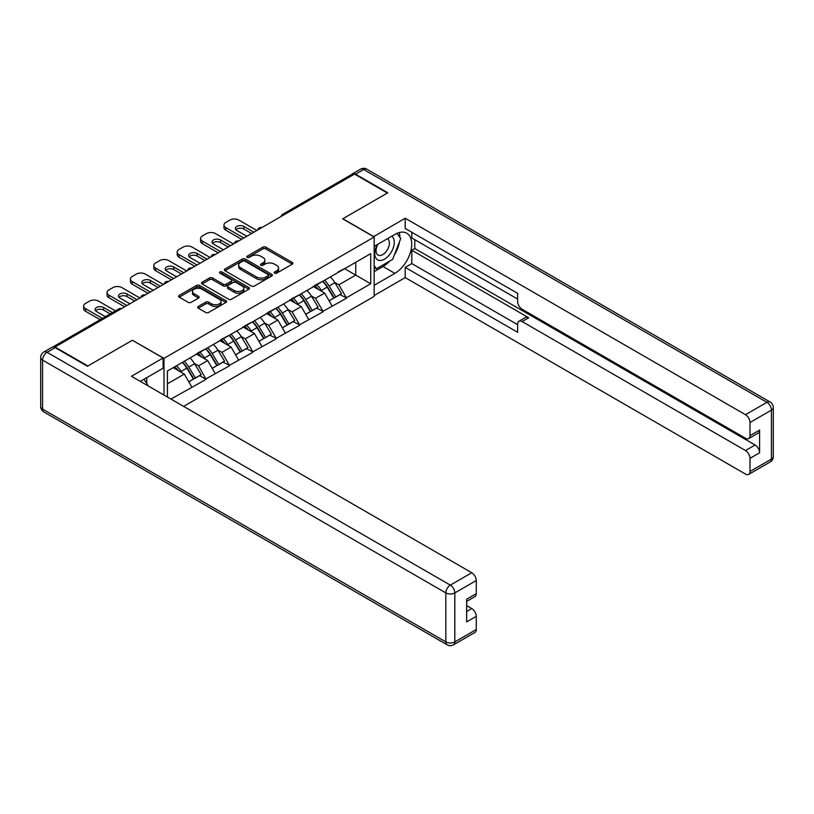 <?xml version="1.0" encoding="UTF-8"?>
<svg xmlns="http://www.w3.org/2000/svg" width="814" height="814" viewBox="0 0 814 814"><rect width="100%" height="100%" fill="white"/><g stroke="black" fill="none" stroke-linecap="round" stroke-linejoin="round"><path stroke-width="1.22" d="M274.593 273.178A1.455 0.845 0 0 0 276.658 273.178L292.287 264.143A2.086 1.201 0 0 0 292.898 263.298A2.086 1.201 0 0 0 292.287 262.444L265.802 247.151A2.086 1.201 0 0 0 262.861 247.151L247.222 256.186A1.455 0.845 0 0 0 246.795 256.776A1.455 0.845 0 0 0 247.222 257.377A1.455 0.845 0 0 0 249.288 257.377L251.312 256.207A6.654 3.846 0 0 1 260.724 256.207L262.932 257.478A6.654 3.846 0 0 1 264.886 260.195A6.654 3.846 0 0 1 262.932 262.912L260.907 264.082A1.455 0.845 0 0 0 260.48 264.682A1.455 0.845 0 0 0 260.907 265.272A1.455 0.845 0 0 0 262.973 265.272L264.998 264.102A6.654 3.846 0 0 1 274.41 264.102L276.618 265.374A6.654 3.846 0 0 1 278.571 268.101A6.654 3.846 0 0 1 276.618 270.818L274.593 271.988A1.455 0.845 0 0 0 274.165 272.578A1.455 0.845 0 0 0 274.593 273.178L274.593 271.988M198.26 306.451A2.086 1.201 0 0 0 197.649 307.305A2.086 1.201 0 0 0 198.26 308.15L205.688 312.444A2.086 1.201 0 0 0 208.638 312.444L225.997 302.421A2.086 1.201 0 0 0 226.607 301.567A2.086 1.201 0 0 0 225.997 300.722L199.511 285.429A2.086 1.201 0 0 0 196.571 285.429L179.202 295.451A2.086 1.201 0 0 0 178.592 296.306A2.086 1.201 0 0 0 179.202 297.151L188.176 302.33A2.086 1.201 0 0 0 191.127 302.33L198.555 298.046A2.086 1.201 0 0 0 199.165 297.191A2.086 1.201 0 0 0 198.555 296.347L194.108 293.773A5.566 3.215 0 0 1 192.47 291.504A5.566 3.215 0 0 1 195.909 288.532A5.566 3.215 0 0 1 201.974 289.235L219.414 299.298A5.566 3.215 0 0 1 221.042 301.567A5.566 3.215 0 0 1 217.613 304.538A5.566 3.215 0 0 1 211.538 303.846L208.638 302.167A2.086 1.201 0 0 0 205.688 302.167L198.26 306.451L198.26 308.15M132.509 340.181L87.841 365.974L55.006 347.018L354.528 174.094L387.362 193.04L342.684 218.834L374.165 237.016L163.99 358.353L132.509 340.354M251.455 286.019A2.086 1.201 0 0 0 254.395 286.019L271.764 275.997A2.086 1.201 0 0 0 272.375 275.152A2.086 1.201 0 0 0 271.764 274.298L245.279 259.005A2.086 1.201 0 0 0 242.328 259.005L224.969 269.027A2.086 1.201 0 0 0 224.359 269.882A2.086 1.201 0 0 0 224.969 270.726L251.455 286.019M220.472 273.484A1.455 0.845 0 0 1 221.947 273.697L221.947 271.968L248.881 287.505A2.086 1.201 0 0 1 249.491 288.359A2.086 1.201 0 0 1 248.881 289.204L231.512 299.237A2.086 1.201 0 0 1 228.571 299.237L202.086 283.944L202.086 282.244A2.086 1.201 0 0 0 201.475 283.089A2.086 1.201 0 0 0 202.086 283.944M202.086 282.244L209.513 277.95A2.086 1.201 0 0 1 212.464 277.95L223.199 284.157A2.086 1.201 0 0 0 226.15 284.157L231.074 281.308A2.086 1.201 0 0 0 231.685 280.454A2.086 1.201 0 0 0 231.074 279.609L219.892 273.148A1.455 0.845 0 0 1 219.465 272.558A1.455 0.845 0 0 1 220.36 271.784A1.455 0.845 0 0 1 221.947 271.968M163.99 395.055L163.99 358.353M183.628 406.389L374.165 296.388L374.165 237.016M182.387 362.362A14.204 8.201 -120 0 1 187.251 368.05L193.864 378.978L199.644 375.651L206.044 379.344L198.545 365.842L194.393 363.451M206.044 379.344L170.96 399.084M167.44 397.049L167.44 370.991L370.726 253.632L370.726 283.75L346.357 297.812L338.868 284.829L334.717 282.438M322.7 281.359A14.204 8.201 -120 0 1 327.564 287.037L334.188 297.975L339.957 294.637L346.357 297.812M346.357 298.331L322.975 311.314L315.476 298.331L311.324 295.94M299.318 294.861A14.204 8.201 -120 0 1 304.182 300.539L310.795 311.477L316.575 308.14L322.975 311.314M322.975 311.833L299.593 324.817L292.094 311.833L287.942 309.442M275.926 308.364A14.204 8.201 -120 0 1 280.789 314.041L287.413 324.979L293.182 321.642L299.593 324.817M299.593 325.335L276.2 338.319L268.701 325.335L264.55 322.944M252.543 321.856A14.204 8.201 -120 0 1 257.407 327.543L264.031 338.471L269.8 335.144L276.2 338.319M276.2 338.838L252.818 351.821L245.319 338.838L241.168 336.447M229.161 335.358A14.204 8.201 -120 0 1 234.015 341.046L240.639 351.974L246.408 348.646L252.818 351.821M252.818 352.34L229.426 365.323L221.937 352.34L217.776 349.949M205.769 348.86A14.204 8.201 -120 0 1 210.633 354.548L217.257 365.476L223.026 362.149L229.426 365.323M229.426 365.842L206.044 378.825M198.097 352.777L206.044 348.707M198.545 365.842L207.692 360.561L196.143 353.897M215.191 373.545L207.692 360.561M221.479 339.275L229.426 335.205M221.937 352.34L231.074 347.059L219.536 340.394M238.573 360.042L231.074 347.059M244.872 325.773L252.818 321.703M245.319 338.838L254.467 333.557L242.918 326.892M261.955 346.54L254.467 333.557M268.254 312.271L276.2 308.201M268.701 325.335L277.849 320.055L266.31 313.39M285.348 333.038L277.849 320.055M291.646 298.769L299.593 294.699M292.094 311.833L301.241 306.552L289.692 299.898M308.73 319.536L301.241 306.552M315.028 285.266L322.975 281.196M315.476 298.331L324.623 293.06L313.075 286.396M332.122 306.033L324.623 293.06M352.279 175.386L284.371 214.601M283.414 215.15A3.185 1.832 120 0 1 284.218 214.509A3.185 1.832 60 0 0 282.631 214.357L350.539 175.142A3.185 1.832 60 0 1 352.136 175.305M338.41 271.764L346.357 267.694M338.868 284.829L355.728 275.091L355.728 262.291L370.726 253.632M344.637 268.691L370.726 283.75M55.006 347.018L55.006 347.537M167.44 383.801L184.31 374.064L173.209 367.663M191.799 387.047L184.31 374.064M327.238 287.291L327.981 287.718M303.846 300.793L304.589 301.221M280.464 314.296L281.206 314.723M257.082 327.798L257.824 328.225M233.689 341.3L234.432 341.727M210.307 354.802L211.05 355.23M186.915 368.304L187.658 368.732M275.173 273.382L276.618 272.548A6.654 3.846 0 0 0 278.571 269.831L278.571 268.101M264.886 260.195L264.886 261.925A6.654 3.846 0 0 1 262.932 264.642L261.487 265.476M292.287 262.444L292.287 264.143L265.802 248.891A2.086 1.201 0 0 0 262.861 248.891L247.802 257.58M271.734 276.017L245.279 260.734A2.086 1.201 0 0 0 242.328 260.734L225 270.747M268.081 275.743A1.455 0.845 0 0 0 268.508 275.152A1.455 0.845 0 0 0 268.081 274.552L244.831 261.131A1.455 0.845 0 0 0 242.776 261.131L240.639 262.362A6.654 3.846 0 0 0 238.685 265.079A6.654 3.846 0 0 0 240.639 267.796L256.532 276.974A6.654 3.846 0 0 0 265.954 276.974L268.081 275.743L268.081 277.472A1.455 0.845 0 0 0 268.508 276.882L268.508 275.152M238.685 265.079L238.685 266.809A6.654 3.846 0 0 0 240.639 269.536L240.639 267.796M268.081 277.472L265.954 278.703A6.654 3.846 0 0 1 256.532 278.703L240.639 269.536M202.116 283.954L209.513 279.68L209.513 277.95M231.685 280.454L231.685 282.193A2.086 1.201 0 0 1 231.074 283.038L226.15 285.887A2.086 1.201 0 0 1 223.199 285.887L212.464 279.68A2.086 1.201 0 0 0 209.513 279.68M221.947 273.697L248.85 289.224M234.351 290.588A5.566 3.215 0 0 0 240.415 291.29A5.566 3.215 0 0 0 243.854 288.319A5.566 3.215 0 0 0 242.226 286.04L236.08 282.499A2.086 1.201 0 0 0 233.14 282.499L228.205 285.348A2.086 1.201 0 0 0 227.594 286.192A2.086 1.201 0 0 0 228.205 287.047L234.351 290.588L234.351 292.318A5.566 3.215 0 0 0 240.415 293.02A5.566 3.215 0 0 0 243.854 290.049L243.854 288.319M227.594 286.192L227.594 287.922A2.086 1.201 0 0 0 228.205 288.777L228.205 287.047M234.351 292.318L228.205 288.777M221.042 301.567L221.042 303.296A5.566 3.215 0 0 1 217.613 306.268A5.566 3.215 0 0 1 211.538 305.576L208.638 303.897A2.086 1.201 0 0 0 205.688 303.897L198.29 308.17M192.47 291.504L192.47 293.233A5.566 3.215 0 0 0 194.108 295.502L194.108 293.773M198.524 298.056L194.108 295.502M225.966 302.432L199.511 287.159A2.086 1.201 0 0 0 196.571 287.159L179.233 297.171M256.858 230.474L238.868 220.095A6.359 3.673 0 0 0 229.874 220.095L225.834 222.425A6.359 3.673 0 0 0 223.972 225.03A6.359 3.673 0 0 0 225.834 227.625L225.834 230.22L241.575 239.306M225.834 230.22A6.359 3.673 180 0 1 223.972 227.625L223.972 225.03M235.928 229.782A4.986 2.88 180 0 1 243.895 229.049L251.618 233.506M225.834 227.625L243.824 238.014M246.815 236.274L236.854 230.525A4.986 2.88 180 0 1 235.388 228.49A4.986 2.88 180 0 1 238.461 225.834A4.986 2.88 180 0 1 243.895 226.455L253.866 232.214M330.311 276.964A17.389 10.033 60 0 1 334.869 282.692L329.1 286.019A17.389 10.033 -120 0 0 324.542 280.291M329.1 286.019L335.714 296.957L341.493 293.62L334.869 282.692M334.188 297.975L335.714 296.957M339.957 294.637L341.493 293.62M314.601 285.511A14.204 8.201 60 0 1 318.518 289.53M316.819 284.747A17.389 10.033 60 0 1 321.377 290.476L322.029 291.554M329.141 300.885L333.771 298.077L327.147 287.149A17.389 10.033 -120 0 0 322.588 281.42M333.771 298.077L329.08 300.783M233.476 243.976L215.486 233.598A6.359 3.673 0 0 0 206.491 233.598L202.442 235.928A6.359 3.673 0 0 0 200.58 238.533A6.359 3.673 0 0 0 202.442 241.127L202.442 243.722L218.183 252.808M202.442 243.722A6.359 3.673 180 0 1 200.58 241.127L200.58 238.533M212.535 243.284A4.986 2.88 180 0 1 220.513 242.552L228.225 247.008M202.442 241.127L220.431 251.506M223.433 249.776L213.461 244.027A4.986 2.88 180 0 1 212.006 241.992A4.986 2.88 180 0 1 215.079 239.336A4.986 2.88 180 0 1 220.513 239.957L230.474 245.716M306.929 290.466A17.389 10.033 60 0 1 311.477 296.194L305.708 299.521A17.389 10.033 -120 0 0 301.149 293.793M305.708 299.521L312.332 310.46L318.101 307.122L311.477 296.194M310.795 311.477L312.332 310.46M316.575 308.14L318.101 307.122M291.219 299.013A14.204 8.201 60 0 1 295.136 303.032M293.437 298.25A17.389 10.033 60 0 1 297.985 303.978L298.646 305.057M305.759 314.387L310.378 311.579L303.764 300.651A17.389 10.033 -120 0 0 299.206 294.922M310.378 311.579L305.698 314.285M210.093 257.478L192.104 247.1A6.359 3.673 0 0 0 183.109 247.1L179.06 249.43A6.359 3.673 0 0 0 177.198 252.035A6.359 3.673 0 0 0 179.06 254.629L179.06 257.224L194.8 266.31M179.06 257.224A6.359 3.673 180 0 1 177.198 254.629L177.198 252.035M189.153 256.786A4.986 2.88 180 0 1 197.12 256.054L204.843 260.511M179.06 254.629L197.049 265.008M200.041 263.278L190.079 257.529A4.986 2.88 180 0 1 188.614 255.494A4.986 2.88 180 0 1 191.697 252.839A4.986 2.88 180 0 1 197.12 253.459L207.092 259.218M283.537 303.968A17.389 10.033 60 0 1 288.095 309.696L282.326 313.024A17.389 10.033 -120 0 0 277.767 307.295M282.326 313.024L288.939 323.962L294.719 320.624L288.095 309.696M287.413 324.979L288.939 323.962M293.182 321.642L294.719 320.624M267.826 312.515A14.204 8.201 60 0 1 271.744 316.534M270.044 311.752A17.389 10.033 60 0 1 274.603 317.48L275.254 318.559M282.366 327.889L286.996 325.081L280.372 314.153A17.389 10.033 -120 0 0 275.824 308.425M286.996 325.081L282.316 327.788M186.701 270.981L168.712 260.602A6.359 3.673 0 0 0 159.717 260.602L155.667 262.932A6.359 3.673 0 0 0 153.805 265.537A6.359 3.673 0 0 0 155.667 268.132L155.667 270.726L171.408 279.812M155.667 270.726A6.359 3.673 180 0 1 153.805 268.132L153.805 265.537M165.771 270.289A4.986 2.88 180 0 1 173.738 269.556L181.461 274.013M155.667 268.132L173.657 278.51M176.658 276.78L166.687 271.031A4.986 2.88 180 0 1 165.232 268.996A4.986 2.88 180 0 1 168.305 266.341A4.986 2.88 180 0 1 173.738 266.961L183.71 272.721M260.154 317.47A17.389 10.033 60 0 1 264.713 323.199L258.933 326.526A17.389 10.033 -120 0 0 254.385 320.797M258.933 326.526L265.557 337.464L271.327 334.127L264.713 323.199M264.031 338.471L265.557 337.464M269.8 335.144L271.327 334.127M244.444 326.017A14.204 8.201 60 0 1 248.362 330.036M246.662 325.254A17.389 10.033 60 0 1 251.221 330.983L251.872 332.061M258.984 341.392L263.604 338.583L256.99 327.655A17.389 10.033 -120 0 0 252.432 321.927M263.604 338.583L258.923 341.29M163.319 284.483L145.33 274.104A6.359 3.673 0 0 0 136.335 274.104L132.285 276.434A6.359 3.673 0 0 0 130.423 279.029A6.359 3.673 0 0 0 132.285 281.634L132.285 284.228L148.026 293.315M132.285 284.228A6.359 3.673 180 0 1 130.423 281.634L130.423 279.029M142.379 283.791A4.986 2.88 180 0 1 150.346 283.058L158.069 287.515M132.285 281.634L150.275 292.012M153.276 290.283L143.305 284.534A4.986 2.88 180 0 1 141.85 282.499A4.986 2.88 180 0 1 144.923 279.843A4.986 2.88 180 0 1 150.346 280.464L160.317 286.213M236.762 330.972A17.389 10.033 60 0 1 241.32 336.701L235.551 340.028A17.389 10.033 -120 0 0 230.993 334.3M235.551 340.028L242.175 350.956L247.944 347.629L241.32 336.701M240.639 351.974L242.175 350.956M246.408 348.646L247.944 347.629M221.052 339.519A14.204 8.201 60 0 1 224.969 343.539M223.27 338.756A17.389 10.033 60 0 1 227.828 344.485L228.48 345.563M235.592 354.894L240.222 352.086L233.598 341.158A17.389 10.033 -120 0 0 229.049 335.429M240.222 352.086L235.541 354.792M139.927 297.985L121.937 287.607A6.359 3.673 0 0 0 112.943 287.607L108.903 289.937A6.359 3.673 0 0 0 107.041 292.531A6.359 3.673 0 0 0 108.903 295.136L108.903 297.731L124.644 306.817M108.903 297.731A6.359 3.673 180 0 1 107.041 295.136L107.041 292.531M118.997 297.293A4.986 2.88 180 0 1 126.964 296.561L134.686 301.017M108.903 295.136L126.892 305.515M129.884 303.785L119.923 298.036A4.986 2.88 180 0 1 118.457 296.001A4.986 2.88 180 0 1 121.53 293.345A4.986 2.88 180 0 1 126.964 293.966L136.935 299.715M213.38 344.475A17.389 10.033 60 0 1 217.938 350.203L212.169 353.53A17.389 10.033 -120 0 0 207.611 347.802M212.169 353.53L218.783 364.458L224.552 361.131L217.938 350.203M217.257 365.476L218.783 364.458M223.026 362.149L224.552 361.131M197.67 353.022A14.204 8.201 60 0 1 201.587 357.041M199.888 352.259A17.389 10.033 60 0 1 204.446 357.987L205.097 359.066M212.21 368.396L216.839 365.588L210.216 354.66A17.389 10.033 -120 0 0 205.657 348.931M216.839 365.588L212.149 368.294M377.269 244.566A13.777 7.957 120 0 0 379.639 260.48A13.777 7.957 120 0 0 392.083 250.631A13.777 7.957 120 0 0 391.758 236.213M378.052 244.119A9.432 5.444 120 0 0 378.022 255.067A9.432 5.444 120 0 0 379.405 255.494A9.432 5.444 120 0 0 388.034 248.524A9.432 5.444 120 0 0 387.454 238.726A9.432 5.444 120 0 0 387.423 238.706M397.008 233.333L400.702 238.573L392.602 259.432L376.424 268.773L374.165 265.578M374.165 267.48L376.424 268.773M143.885 379.314L147.649 384.676L147.344 385.449M373.565 236.671L405.199 218.233L745.502 414.702L766.941 402.33L363.675 169.505L355.576 174.176L387.81 192.786L342.836 218.752L373.565 236.498M374.165 246.357L394.861 234.412A23.85 13.767 120 0 1 406.786 233.231A23.85 13.767 120 0 1 410.439 252.35A23.85 13.767 120 0 1 394.861 273.362L374.165 285.307M374.165 295.523L405.199 277.605L405.199 267.389L517.633 332.305L517.633 324.176A6.359 3.673 -120 0 1 518.956 321.255A6.359 3.673 -120 0 1 522.13 321.571L745.502 450.539L755.097 444.993A6.359 3.673 60 0 1 759.594 452.788L759.594 430.107A6.359 3.673 60 0 1 758.282 433.017L748.687 438.563A6.359 3.673 -120 0 0 749.999 435.653L749.999 422.497A6.359 3.673 -120 0 0 745.502 414.702M414.794 239.692L414.794 248.524L411.792 250.254L411.792 263.583L405.199 267.389M411.792 232.255L411.792 237.963L517.633 299.074M748.687 438.563A6.359 3.673 -120 0 1 745.502 438.247L522.13 309.279A6.359 3.673 -120 0 1 517.633 301.495L517.633 293.355L405.199 228.449L405.199 218.233M405.199 277.605L745.502 474.074A6.359 3.673 -120 0 0 748.687 474.389A6.359 3.673 -120 0 0 749.999 471.479L749.999 458.323A6.359 3.673 -120 0 0 745.502 450.539M355.576 174.176A6.359 3.673 -120 0 0 352.401 173.86A6.359 3.673 -120 0 0 351.404 175.02M411.792 250.254L528.734 317.765L522.13 321.571M414.794 248.524L755.097 444.993M411.792 263.583L517.633 324.694M518.956 321.255L525.549 317.45A6.359 3.673 60 0 1 528.734 317.765M374.165 271.632L383.018 266.524A23.85 13.767 120 0 0 389.621 261.152M394.363 254.914A23.85 13.767 120 0 0 399.491 241.677M399.878 237.413A23.85 13.767 120 0 0 399.287 232.539M374.165 268.864L375.376 268.172M55.159 347.629L47.059 352.299A6.359 3.673 -120 0 0 43.885 351.984L51.974 347.313A6.359 3.673 60 0 1 55.159 347.629L87.383 366.239L132.356 340.272L163.095 358.007L163.095 368.223L141.809 380.514A23.85 13.767 120 0 0 140.364 381.42M163.095 358.007L131.461 376.272L471.764 572.741A6.359 3.673 60 0 1 476.261 580.535L476.261 593.691A6.359 3.673 60 0 1 474.938 596.601L466.666 601.383M146.754 383.404L146.754 377.655M466.666 611.518L471.764 608.577A6.359 3.673 60 0 1 476.261 616.371L476.261 629.527A6.359 3.673 60 0 1 474.938 632.437L453.5 644.81A6.359 3.673 -120 0 0 454.823 641.9L476.261 629.527M476.261 593.691L466.666 599.226L466.666 621.906L476.261 616.371M471.764 608.577L466.666 605.636M115.466 310.867L98.555 301.109A6.359 3.673 0 0 0 89.56 301.109L85.511 303.439A6.359 3.673 0 0 0 83.649 306.033A6.359 3.673 0 0 0 85.511 308.638L85.511 311.233L100.173 319.699M85.511 311.233A6.359 3.673 180 0 1 83.649 308.638L83.649 306.033M95.604 310.795A4.986 2.88 180 0 1 103.582 310.063L110.216 313.899M85.511 308.638L102.422 318.396M105.423 316.666L96.53 311.538A4.986 2.88 180 0 1 95.075 309.503A4.986 2.88 180 0 1 98.148 306.847A4.986 2.88 180 0 1 103.582 307.468L112.464 312.596M189.998 357.977A17.389 10.033 60 0 1 194.546 363.705L188.777 367.033A17.389 10.033 -120 0 0 184.218 361.304M188.777 367.033L195.401 377.961L201.17 374.633L194.546 363.705M193.864 378.978L195.401 377.961M199.644 375.651L201.17 374.633M174.664 366.819A14.204 8.201 60 0 1 178.205 370.543M176.506 365.761A17.389 10.033 60 0 1 181.054 371.489L181.715 372.568M188.828 381.898L193.447 379.09L186.833 368.162A17.389 10.033 -120 0 0 182.275 362.434M193.447 379.09L188.767 381.797M120.665 309.106L54.335 347.232M121.327 308.73A3.185 1.832 -60 0 0 120.513 309.025A3.185 1.832 -120 0 0 118.925 308.862L52.818 347.029M260.032 228.653A3.185 1.832 120 0 1 260.836 228.012A3.185 1.832 -60 0 1 261.64 227.717M236.64 242.155A3.185 1.832 120 0 1 237.454 241.514A3.185 1.832 -60 0 1 238.258 241.219M213.258 255.657A3.185 1.832 120 0 1 214.062 255.016A3.185 1.832 -60 0 1 214.865 254.721M189.865 269.159A3.185 1.832 120 0 1 190.68 268.518A3.185 1.832 -60 0 1 191.483 268.223M166.483 282.662A3.185 1.832 120 0 1 167.287 282.02A3.185 1.832 -60 0 1 168.101 281.725M143.101 296.164A3.185 1.832 120 0 1 143.905 295.523A3.185 1.832 -60 0 1 144.709 295.228M276.618 272.548L276.618 270.818M260.907 265.272L260.907 264.082M262.932 264.642L262.932 262.912M247.222 257.377L247.222 256.186M262.861 248.891L262.861 247.151M265.802 248.891L265.802 247.151M224.969 270.726L224.969 269.027M242.328 260.734L242.328 259.005M245.279 260.734L245.279 259.005M271.764 275.997L271.764 274.298M256.532 278.703L256.532 276.974M265.954 278.703L265.954 276.974M212.464 279.68L212.464 277.95M223.199 285.887L223.199 284.157M226.15 285.887L226.15 284.157M231.074 283.038L231.074 281.308M248.881 289.204L248.881 287.505M205.688 303.897L205.688 302.167M208.638 303.897L208.638 302.167M211.538 305.576L211.538 303.846M198.555 298.046L198.555 296.347M179.202 297.151L179.202 295.451M196.571 287.159L196.571 285.429M199.511 287.159L199.511 285.429M225.997 302.421L225.997 300.722M327.147 287.149L321.377 290.476M243.895 229.049L243.895 226.455M303.764 300.651L297.985 303.978M220.513 242.552L220.513 239.957M280.372 314.153L274.603 317.48M197.12 256.054L197.12 253.459M256.99 327.655L251.221 330.983M173.738 269.556L173.738 266.961M233.598 341.158L227.828 344.485M150.346 283.058L150.346 280.464M210.216 354.66L204.446 357.987M126.964 296.561L126.964 293.966M749.999 435.653L759.594 430.107M759.594 452.788L749.999 458.323M749.999 471.479L771.438 459.106L771.438 410.114L749.999 422.497M383.018 266.524L394.861 273.362M771.438 459.106A6.359 3.673 60 0 1 770.115 462.016A6.359 6.359 0 0 0 773.3 456.512A6.359 3.673 180 0 1 771.438 459.106M771.438 410.114A6.359 3.673 0 0 0 773.3 407.519A6.359 6.359 0 0 0 770.115 402.014A6.359 3.673 -60 0 0 766.941 402.33A6.359 3.673 60 0 1 771.438 410.114M352.401 173.86L360.5 169.19A6.359 3.673 60 0 1 363.675 169.505A6.359 3.673 -60 0 1 366.86 169.19L770.115 402.014M43.885 351.984A6.359 6.359 0 0 0 40.7 357.488A6.359 3.673 180 0 0 42.562 360.093A6.359 3.673 -60 0 1 47.059 352.299L450.325 585.124A6.359 3.673 -60 0 0 445.828 592.907L42.562 360.093L42.562 409.076L445.828 641.9L445.828 592.907A6.359 3.673 0 0 0 454.823 592.907L454.823 641.9A6.359 3.673 180 0 1 445.828 641.9A6.359 3.673 -60 0 0 447.14 644.81A6.359 6.359 0 0 0 453.5 644.81M476.261 580.535L454.823 592.907A6.359 3.673 -120 0 0 450.325 585.124L471.764 572.741M43.885 411.986A6.359 3.673 -60 0 1 42.562 409.076A6.359 3.673 0 0 1 40.7 406.481A6.359 6.359 0 0 0 43.885 411.986L447.14 644.81M186.833 368.162L181.054 371.489M103.582 310.063L103.582 307.468M282.631 214.357A3.185 3.185 0 0 0 281.105 216.483M261.854 227.594A3.185 3.185 0 0 0 257.712 229.986M238.471 241.097A3.185 3.185 0 0 0 234.33 243.488M215.079 254.599A3.185 3.185 0 0 0 210.948 256.99M191.697 268.101A3.185 3.185 0 0 0 187.556 270.492M168.305 281.603A3.185 3.185 0 0 0 164.174 283.994M144.923 295.106A3.185 3.185 0 0 0 140.781 297.497M121.54 308.608A3.185 3.185 0 0 0 118.925 308.862M748.687 474.389L770.115 462.016M773.3 456.512L773.3 407.519M366.86 169.19A6.359 6.359 0 0 0 360.5 169.19M40.7 357.488L40.7 406.481"/></g></svg>
